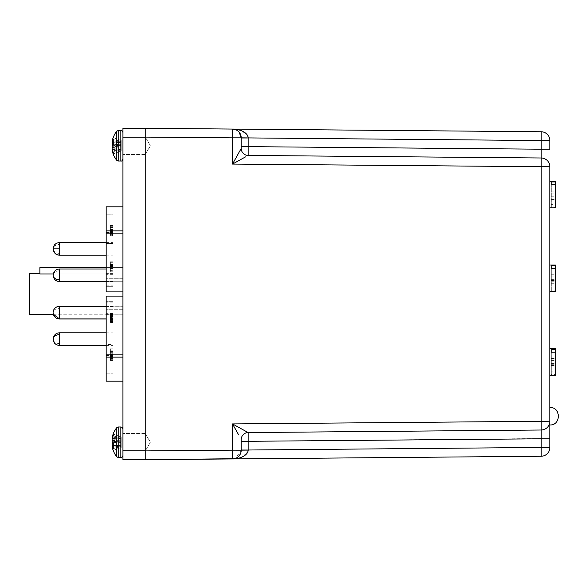 <?xml version="1.0" encoding="UTF-8"?>
<svg xmlns="http://www.w3.org/2000/svg" width="588" height="588" viewBox="0 0 588 588"><rect width="100%" height="100%" fill="white"/><g stroke="black" fill="none" stroke-linecap="round" stroke-linejoin="round"><path stroke-width="0.44" stroke-dasharray="2.94 2.21" d="M122.892 145.743L122.892 137.019L122.892 145.743M145.214 145.743L145.214 137.019L145.214 145.743M122.892 442.257L122.892 450.981L122.892 442.257M145.214 442.257L145.214 450.981L145.214 442.257M29.4 314.235L29.4 273.765M122.892 294L122.892 296.095L106.149 296.095L122.892 296.095L122.892 294M122.892 354.167L122.892 296.095L122.892 354.167L106.149 354.167L106.149 296.095L106.149 306.752L122.892 306.752L122.892 309.707L106.149 309.707L106.149 314.124L122.892 314.235L106.149 314.124L106.149 309.707L122.892 309.707L122.892 306.752L106.149 306.752L106.149 354.167L106.149 296.095M106.149 302.864L106.149 344.443L106.149 302.864L113.124 302.864L113.124 344.443L106.149 344.443M113.124 344.443L113.124 302.864M113.124 243.447L113.124 286.187L106.149 286.187L106.149 243.447L106.149 286.187L113.124 286.187L113.124 243.447L106.149 243.447M145.214 128.368L145.214 459.632L145.214 128.368L122.892 128.368L122.892 450.842L145.214 450.842M145.214 459.632L122.892 459.632L122.892 450.842M122.892 278.293L122.892 206.814L122.892 281.248L122.892 278.293L106.149 278.293L122.892 278.293M122.892 291.905L106.149 291.905L122.892 291.905L106.149 291.905L106.149 233.833L106.149 281.248L122.892 281.248L122.892 233.833L122.892 291.905L122.892 233.833L122.892 281.248L106.149 281.248L106.149 233.833L122.892 233.833M122.892 309.707L122.892 381.186L122.892 309.707M122.892 230.871L106.149 230.871L106.149 206.814L106.149 267.628L122.892 267.628L106.149 267.628L106.149 206.814M106.149 230.871L106.149 233.833M106.149 354.167L106.149 309.707L106.149 357.129L122.892 357.129M122.892 381.186L106.149 381.186L106.149 357.129M106.149 381.186L106.149 314.124L106.149 381.186M106.149 267.628L39.866 267.628L39.866 273.964L106.149 273.964L106.149 278.293L106.149 267.628L106.149 273.964L53.258 273.964M106.149 232.598L106.149 274.346L106.149 232.598L113.124 232.598L113.124 274.346L113.124 214.848L106.149 214.848L106.149 274.295L106.149 214.833L113.124 214.833L113.124 232.598M106.149 291.905L106.149 281.248L106.149 291.905M106.149 286.327L106.149 243.557L106.149 286.327L113.124 286.327L106.149 286.327M106.149 344.553L106.149 301.813L106.149 344.553L113.124 344.553L113.124 301.813L106.149 301.813L113.124 301.813L113.124 344.553M113.124 355.49L113.124 373.167L106.149 373.152L106.149 313.705L106.149 373.167L106.149 313.654L106.149 373.152L113.124 373.167L113.124 313.705L113.124 355.49L106.149 355.49M113.124 243.557L113.124 286.327L113.124 243.557L106.149 243.557M113.124 355.402L113.124 313.654L113.124 373.152L113.124 355.402L106.149 355.402M113.124 301.673L106.149 301.673L113.124 301.673M113.124 232.51L113.124 274.295L113.124 232.51L106.149 232.51M113.124 227.475L110.331 227.475L110.331 225.424L113.124 225.424L113.124 235.538L110.331 235.538L110.331 233.943L113.124 233.943L113.124 225.079L110.331 225.079L110.331 235.296L110.331 225.873L113.124 225.873L113.124 233.943M113.124 268.113L110.331 268.113L110.331 266.202L113.124 266.202L113.124 265.71L110.331 265.71L110.331 269.921L113.124 269.921L110.331 269.723L110.331 270.612L113.124 270.612L113.124 262.197L113.124 271.781L113.124 261.814L113.124 270.899L110.331 270.899L110.331 262.197L110.331 269.973L110.331 265.475L113.124 265.475M113.124 317.623L113.124 313.492L113.124 319.571L110.331 319.571L110.331 313.492L110.331 319.299L113.124 319.299L113.124 317.623L110.331 317.623M113.124 313.595L110.331 313.492L113.124 313.595M113.124 356.887L110.331 356.887L110.331 359.297L113.124 359.297L113.124 350.132L113.124 360.15L113.124 356.497L113.124 359.474L110.331 359.474L110.331 350.132L113.124 350.132M110.331 354.432L113.124 354.432M113.124 358.18L110.331 358.18L110.331 360.444L113.124 360.444L110.331 360.15L110.331 356.887M113.124 358.731L113.124 348.831L113.124 358.731L110.331 358.731L110.331 348.831L113.124 348.912M113.124 318.564L113.124 315.646L110.331 315.646L110.331 316.873L113.124 316.873L113.124 320.217L113.124 314.786L113.124 322.415L113.124 315.756L110.331 315.756L110.331 318.564L113.124 318.564L110.331 318.909L113.124 318.909L113.124 314.492L110.331 314.315L113.124 314.315L110.331 314.492L110.331 318.564M113.124 314.617L110.331 314.786L110.331 322.415L110.331 314.609L113.124 314.617L110.331 314.609M113.124 315.976L110.331 316.035L113.124 315.976M113.124 322.518L110.331 322.415L113.124 322.518M113.124 321.496L110.331 321.335L113.124 321.496M110.331 318.909L110.331 316.991L113.124 316.991L113.124 318.909L113.124 312.654L113.124 318.931L106.149 318.931M113.124 264.813L113.124 265.232L110.331 265.232L110.331 264.813L113.124 264.813M113.124 235.296L110.331 235.296L113.124 235.296L113.124 235.986L113.124 225.873M113.124 231.694L110.331 231.694M113.124 230.246L110.331 230.246M113.124 226.961L110.331 226.961M113.124 229.68L110.331 229.68L110.331 227.475M113.124 231.393L110.331 231.393L110.331 229.68M110.331 233.943L110.331 231.393M113.124 269.973L110.331 269.973M113.124 262.836L110.331 262.836L110.331 262.226L113.124 262.197L110.331 262.226L110.331 261.814L110.331 268.113M113.124 271.781L110.331 271.781L110.331 262.836M113.124 265.842L110.331 265.842L110.331 271.781M110.331 265.475L110.331 265.842M113.124 315.484L110.331 315.484L113.124 315.491M113.124 357.754L110.331 357.754M113.124 356.497L110.331 356.497M113.124 353.947L110.331 353.947L110.331 358.18M113.124 353.682L110.331 353.947M113.124 351.315L110.331 351.315L110.331 353.682M113.124 352.653L110.331 352.653L110.331 351.315M113.124 351.764L110.331 351.764L110.331 352.653M110.331 350.132L110.331 351.764M113.124 358.467L110.331 358.467L110.331 356.578L110.331 358.731M113.124 356.578L110.331 356.578M113.124 358.335L110.331 358.335M113.124 356.181L110.331 356.181M113.124 351.822L113.124 355.689L110.331 355.703L110.331 356.857L110.331 351.822L110.331 355.689L113.124 355.689L113.124 351.822L110.331 351.822M113.124 354.814L110.331 354.814M113.124 355.292L110.331 355.292M113.124 348.831L110.331 348.831M110.331 358.467L110.331 348.912M113.124 320.063L110.331 320.063M113.124 320.445L110.331 320.445M113.124 316.763L110.331 316.763M113.124 316.506L110.331 316.506M113.124 320.217L110.331 320.217M113.124 319.262L110.331 319.262M110.331 268.54L113.124 268.54M110.331 266.202L110.331 265.71L110.331 266.202M113.124 261.814L110.331 261.814M113.124 266.474L110.331 266.474M113.124 268.863L110.331 268.863M113.124 234.7L110.331 234.7M113.124 226.248L110.331 226.248M113.124 235.244L110.331 235.244L110.331 225.873M113.124 235.986L110.331 235.986L110.331 235.244M110.331 235.296L110.331 235.986M113.124 227.321L113.124 230.364L110.331 230.364L110.331 226.079L113.124 226.079L113.124 227.321L110.331 227.321L110.331 230.555L113.124 230.555L113.124 226.321L110.331 226.321L110.331 227.321M113.124 232.084L113.124 234.369L110.331 234.369L110.331 231.047L113.124 231.047L113.124 232.084L110.331 232.084L110.331 234.568L113.124 234.568L113.124 231.202L110.331 231.202L110.331 232.084M110.331 315.609L113.124 315.609L113.124 318.387L110.331 318.387L110.331 314.492M110.331 229.269L113.124 229.269M110.331 233.59L113.124 233.59M110.331 317.27L113.124 317.27M113.124 314.492L113.124 315.609M110.331 356.857L113.124 356.857M113.124 275.272L113.124 281.549L113.124 275.272M113.124 339.136L113.124 332.859L113.124 339.136M549.876 416.238L549.876 407.513L549.876 416.238M113.124 312.654L113.124 306.37L113.124 312.654M113.124 312.728L113.124 306.451L113.124 312.728M113.124 339.107L113.124 332.823L113.124 339.107M555.462 181.288L555.462 204.374L551.272 204.374L551.272 184.72L551.272 207.167L555.462 207.167L555.462 207.799M549.876 194.547L549.876 181.288L549.876 194.547M551.272 207.167L551.272 204.374M555.462 207.167L555.462 204.374M551.272 196.774L555.462 196.774M551.272 191.056L555.462 191.056M551.272 193.151L555.462 193.151M551.272 195.944L555.462 195.944M551.272 198.031L555.462 198.031M551.272 199.567L555.462 199.567M555.462 265.012L555.462 288.098L551.272 288.098L551.272 268.444L551.272 290.884L555.462 290.884L555.462 291.523M549.876 278.271L549.876 265.012L549.876 278.271M551.272 290.884L551.272 288.098M555.462 290.884L555.462 288.098M551.272 280.498L555.462 280.498M551.272 274.78L555.462 274.78M551.272 276.875L555.462 276.875M551.272 279.668L555.462 279.668M551.272 281.755L555.462 281.755M551.272 283.291L555.462 283.291M113.124 281.63L59.403 281.63L59.403 275.346L59.403 281.63A6.277 6.277 0 0 1 53.118 275.346A6.277 6.277 0 0 1 59.403 269.069L59.403 275.346L59.403 269.069L113.124 269.069L113.124 281.63L113.124 269.069M113.124 248.864L113.124 255.141L113.124 248.864M113.124 248.893L113.124 255.177L113.124 248.893M145.214 128.302L145.214 137.092L232.503 137.849L232.503 129.059A8.791 8.791 0 0 1 241.22 137.849L241.22 148.455A6.975 6.975 0 0 0 248.136 155.43L541.166 157.988A8.791 8.791 0 0 1 549.876 166.779L549.876 421.221A8.791 8.791 0 0 1 541.166 430.012L541.166 421.221L232.503 423.919L232.503 458.941L541.166 456.244A8.791 8.791 0 0 0 549.876 447.453L549.876 421.221A8.791 8.791 0 0 1 541.166 430.012A8.791 8.791 0 0 0 549.876 421.221L541.166 421.221L541.166 166.779L549.876 166.779A8.791 8.791 0 0 0 541.166 157.988L541.166 166.779L232.503 164.081L245.556 156.871M248.136 155.43A6.975 6.975 180 0 1 241.22 148.455L241.22 148.455A6.975 6.975 0 0 0 248.136 155.43L541.166 157.988L541.166 149.198L248.136 146.64L248.136 155.43A6.975 6.975 0 0 1 241.22 148.455L232.503 164.081L232.503 137.849L241.22 137.849L241.22 146.64L241.22 137.849L248.136 137.908L241.22 137.989M145.214 459.698L145.214 450.908L241.22 450.151A8.791 8.791 0 0 1 232.503 458.941L235.832 458.714M232.503 423.919L248.136 432.57A6.975 6.975 0 0 0 241.22 439.545A6.975 6.975 0 0 1 248.136 432.57A6.975 6.975 0 0 0 241.22 439.545A6.975 6.975 0 0 1 248.136 432.57L248.136 432.57A6.975 6.975 0 0 0 241.22 439.545L241.22 450.151L235.722 458.302L234.421 458.714M232.532 423.97L238.684 434.944M541.166 131.756L541.166 140.547L549.876 140.547A8.791 8.791 0 0 0 541.166 131.756A8.791 8.791 0 0 1 549.876 140.547L549.876 149.198L541.166 149.198L541.166 140.547L248.136 137.989L248.136 146.64L241.22 146.64L241.22 148.455M241.22 441.36L241.22 450.011L241.22 441.36L541.166 438.56M541.166 157.988A8.791 8.791 0 0 1 549.876 166.779M541.173 430.085L248.136 432.57L248.136 450.011L541.166 447.453L541.166 456.244A8.791 8.791 0 0 0 549.876 447.453L541.166 447.453L541.166 438.802L549.876 438.802M237.412 130.609L232.503 129.059L234.105 129.22M234.303 129.264L235.839 129.75M238.581 131.572L241.22 137.849M239.213 132.256L237.971 131.028M248.136 137.886L247.026 134.696L241.08 130.565M238.228 129.713L232.547 129.059M241.22 450.18L240.61 453.37M239.794 454.943L237.376 457.42M237.287 457.479L235.751 458.287M238.258 458.28L241.102 457.427M243.528 456.303L248.136 450.092L241.22 450.151M555.462 348.735L555.462 371.822L551.272 371.822L551.272 352.168L551.272 374.607L555.462 374.607L555.462 375.247M549.876 361.995L549.876 348.735L549.876 361.995M551.272 374.607L551.272 371.822M555.462 374.607L555.462 371.822M551.272 364.222L555.462 364.222M551.272 358.504L555.462 358.504M551.272 360.598L555.462 360.598M551.272 363.384L555.462 363.384M551.272 365.479L555.462 365.479M551.272 367.015L555.462 367.015M120.878 426.984L118.269 426.984L118.269 457.537L118.269 426.984L118.269 457.537L120.878 457.537L120.878 426.984L120.878 457.537L120.878 426.984L122.157 427.439M112.418 446.123A23.704 21.807 -167.1 0 0 113.19 448.629L113.19 450.401L121.216 447.512L121.216 445.359L113.19 447.409A23.704 9.048 -5.4 0 1 112.271 446.174L121.216 445.359L121.216 447.512L121.216 446.277L113.19 448.629A23.704 21.807 -167.1 0 1 112.271 445.454L121.216 445.608L121.216 447.512L113.19 450.401A23.704 21.807 -12.9 0 1 112.551 448.446A23.704 23.704 0 0 0 116.681 456.758L116.681 427.763A23.704 23.704 0 0 0 112.551 436.075A23.704 21.807 -167.1 0 1 113.19 434.113L121.216 437.009L121.216 438.244L113.19 435.892A23.704 21.807 -12.9 0 0 112.271 439.067L121.216 439.096L121.216 438.244L121.216 440.78L121.216 439.096L112.242 439.258M113.19 434.694L113.19 434.113L121.216 437.009L121.216 439.162L112.418 438.398L121.216 439.162L121.216 437.009L121.216 438.244L113.19 435.892L113.19 434.694M112.242 441.647L121.216 442.308L121.216 441.125L121.216 442.419L112.271 441.75A23.704 9.048 -174.6 0 0 113.19 443.131L121.216 442.69L121.216 445.667L113.19 447.409L113.19 443.131L121.216 442.69L121.216 445.667L121.216 442.102L121.216 445.417L112.242 445.263L112.271 442.764A23.704 9.048 -5.4 0 1 113.19 441.39L113.19 437.112A23.704 9.048 -174.6 0 0 112.271 438.347L112.271 437.237A23.704 21.807 -167.1 0 1 112.551 436.075M122.892 454.517L122.892 430.004L122.892 454.517M112.242 447.13L121.216 446.682L112.271 447.284M112.117 440.449L121.216 440.78L112.117 440.794M121.216 438.846L113.19 437.112L121.216 438.846L121.216 441.831L121.216 438.846M112.418 438.398L121.216 439.126L112.271 438.347A23.704 9.048 -174.6 0 1 113.19 437.112L113.19 441.39L121.216 441.831L113.19 441.39A23.704 9.048 -5.4 0 0 112.551 442.257M112.867 442.727L121.216 441.831L112.271 442.764M113.19 445.469L121.216 445.608L121.216 446.277L113.19 448.629L113.19 450.401M112.271 446.174L121.216 445.359L112.242 446.138M112.551 145.743A23.704 9.048 -174.6 0 0 113.19 146.61A23.704 9.048 -174.6 0 1 112.271 145.236L112.271 142.546A23.704 21.807 -12.9 0 1 113.19 139.371L113.19 137.599L121.216 140.488L121.216 142.641L113.19 141.943L121.216 142.641L113.19 140.591L121.216 142.333L121.216 141.723L113.19 139.371A23.704 21.807 -12.9 0 0 112.418 141.877L121.216 142.641L112.271 141.826A23.704 9.048 -174.6 0 1 113.19 140.591L113.19 144.868L121.216 145.309L121.216 149.756L113.19 152.108L121.216 149.756L121.216 142.333L121.216 145.309L113.19 144.868A23.704 9.048 -5.4 0 0 112.271 146.25L121.216 145.692L112.242 146.353M118.269 161.016L118.269 130.463L118.269 161.016L118.269 130.463L116.681 131.242L116.681 160.237L116.681 131.242L116.681 160.237L118.269 161.016L120.878 161.016L120.878 130.463L120.878 161.016L122.157 160.561M112.242 149.624L121.216 148.838L112.242 149.624M113.19 150.888A23.704 9.048 -5.4 0 1 112.271 149.653A23.704 9.048 -5.4 0 0 113.19 150.888L121.216 149.154L113.19 150.888L113.19 146.61L121.216 146.169L121.216 149.154L121.216 146.169L113.19 146.61L113.19 150.888M122.892 133.483L122.892 157.996L122.892 133.483M116.681 131.242A23.704 23.704 0 0 0 112.551 139.554A23.704 21.807 -167.1 0 1 113.19 137.599L113.19 139.371L121.216 141.723L121.216 140.488L121.216 144.258L121.216 140.488L113.19 137.599M121.216 150.991L121.216 148.977L121.216 150.991L113.19 153.887L121.216 150.991M112.117 144.273L121.216 144.258L121.216 145.787L121.216 144.604L113.19 144.31M112.271 145.236L121.216 145.787L121.216 146.169L112.867 145.273M112.117 149.631L121.216 148.838L112.117 149.631L112.271 150.763A23.704 21.807 -12.9 0 0 112.551 151.924A23.704 23.704 0 0 0 116.681 160.237M118.269 130.463L120.878 130.463L120.878 161.016M112.551 151.924A23.704 21.807 -12.9 0 0 113.19 153.887L113.19 152.108A23.704 21.807 -167.1 0 1 112.271 148.933L121.216 148.904L112.242 148.742M112.117 147.206L121.216 146.875L112.117 147.551M112.117 141.708L121.216 142.502L112.117 141.848M112.271 140.716L121.216 141.318L112.242 140.87M112.242 141.862L113.19 141.943M145.214 137.158L122.892 137.158M106.149 273.648L113.124 273.648M113.124 274.148L106.149 274.148M106.149 285.136L113.124 285.136M113.124 303.004L106.149 303.004M106.149 313.911L113.124 313.911M113.124 314.404L106.149 314.404M106.149 314.352L113.124 314.352M113.124 313.852L106.149 313.852M113.124 284.996L106.149 284.996M106.149 274.089L113.124 274.089M113.124 273.596L106.149 273.596M59.403 281.549L59.403 268.995M59.403 270.833A6.277 4.439 0 0 0 53.118 275.272M59.403 345.413L59.403 332.823M59.403 339.136L53.118 339.136L59.403 339.136L59.403 332.859L59.403 339.136M59.403 319.005L59.403 306.37M59.403 317.167A6.277 4.439 180 0 1 53.118 312.728A6.277 4.439 180 0 1 59.403 308.288L59.403 312.728L59.403 308.288M53.118 339.107A6.277 4.439 180 0 0 59.403 343.546M59.403 255.177L59.403 242.587M59.403 248.864L53.118 248.864M59.403 253.332A6.277 4.439 0 0 1 53.118 248.893A6.277 4.439 0 0 1 59.403 244.454L59.403 248.893L59.403 244.454M549.876 421.221A8.791 8.791 0 0 1 541.166 430.012M248.136 450.011L241.22 450.011M113.19 443.69L112.117 443.727M112.94 442.823L112.242 442.874M113.19 444.036L112.117 444.072M112.242 437.391L112.683 437.413M112.271 437.237L112.727 437.259M112.271 439.067L121.216 438.913L112.271 439.067M121.216 445.498L112.117 446.292L121.216 445.498M112.271 441.75L121.216 442.419L112.271 441.75M113.19 446.094L121.216 445.395L113.19 445.278M113.19 446.057L112.117 446.152M112.242 145.126L112.94 145.177M112.117 143.928L113.19 143.964M112.683 150.587L112.242 150.609M113.19 141.906L121.216 142.605L113.19 142.722M112.727 150.741L112.271 150.763M112.271 142.546L113.19 142.531M112.271 146.25L121.216 145.581L112.271 146.25M112.271 141.826L121.216 142.605L112.242 142.737M145.214 137.019L122.892 137.019L145.214 137.019L150.454 145.743L145.214 137.019M145.214 433.54L122.892 433.54L145.214 433.54L150.454 442.257L145.214 433.54M53.324 314.235L122.892 314.235M145.214 154.46L122.892 154.46L145.214 154.46L150.454 145.743L145.214 154.46M145.214 450.981L122.892 450.981L145.214 450.981L150.454 442.257L145.214 450.981M113.124 274.346L106.149 274.346M113.124 313.705L106.149 313.705M113.124 313.654L106.149 313.654M113.124 274.295L106.149 274.295M110.331 313.308L113.124 313.308M110.331 316.844L113.124 316.844M110.331 321.533L113.124 321.533M110.331 315.829L113.124 315.829M110.331 265.511L113.124 265.511M110.331 264.541L113.124 264.541M106.149 281.549L113.124 281.549M106.149 268.995L113.124 268.995M106.149 345.413L113.124 345.413M53.118 339.136C53.501 335.329 55.595 333.234 59.403 332.859L113.124 332.859M106.149 306.37L113.124 306.37M53.302 314.235L53.118 312.728C53.721 308.715 55.809 306.627 59.403 306.451L113.124 306.451M106.149 319.005L113.124 319.005M106.149 345.384L113.124 345.384M106.149 332.823L113.124 332.823M106.149 255.141L113.124 255.141M106.149 242.587L113.124 242.587M53.118 248.893C53.721 244.887 55.809 242.793 59.403 242.616L113.124 242.616M106.149 255.177L113.124 255.177M232.503 129.059L235.847 129.75M235.847 458.25L232.503 458.941L235.847 458.25M122.436 427.719L122.892 428.99M120.878 457.537L122.157 457.082M122.436 456.803L122.892 455.531M118.269 426.984L116.681 427.763M118.269 457.537L116.681 456.758M120.878 130.463L122.157 130.918"/><path stroke-width="0.88" d="M39.866 273.765L29.4 273.765L29.4 314.235L53.324 314.235M106.149 296.095L122.892 296.095L106.149 296.095L106.149 354.167L122.892 354.167M145.214 137.158L145.214 450.908L145.214 137.158L122.892 137.158L122.892 128.368L145.214 128.368M145.214 450.842L122.892 450.842L122.892 137.158M122.892 450.842L122.892 459.632L145.214 459.632M106.149 206.814L122.892 206.814L106.149 206.814L106.149 230.871L122.892 230.871M122.892 357.129L106.149 357.129L106.149 381.186L122.892 381.186M106.149 357.129L106.149 354.167M122.892 233.833L106.149 233.833L106.149 291.905L122.892 291.905M106.149 233.833L106.149 230.871M53.258 273.964L39.866 273.964L39.866 267.628L106.149 267.628M245.556 156.871L232.503 164.081L232.503 137.849L145.214 137.092L145.214 128.302L541.166 131.756A8.791 8.791 0 0 1 549.876 140.547L549.876 149.198L541.166 149.198L541.166 157.988A8.791 8.791 0 0 1 549.876 166.779L549.876 447.453A8.791 8.791 0 0 1 541.166 456.244L145.214 459.698L145.214 450.908L232.503 450.151L232.532 423.97M106.149 318.931L59.403 318.931L59.403 306.37A6.277 6.277 0 0 0 53.118 312.654A6.277 6.277 0 0 0 59.403 318.931L53.302 314.235M549.876 207.799L555.462 207.799L555.462 184.72L551.272 184.72L551.272 181.927L551.272 184.72M551.272 181.927L555.462 181.927L555.462 181.288L549.876 181.288M555.462 181.927L555.462 184.72M549.876 291.523L555.462 291.523L555.462 268.444L551.272 268.444L551.272 265.651L551.272 268.444M551.272 265.651L555.462 265.651L555.462 265.012L549.876 265.012M555.462 265.651L555.462 268.444M238.684 434.944L232.503 423.919L549.876 421.221A8.791 8.791 0 0 1 541.166 430.012L248.136 432.57L541.166 430.012L541.166 438.802L541.166 157.988L248.136 155.43L248.136 146.64L241.22 146.64L241.22 148.455L241.22 137.849L239.213 132.256M145.214 128.302L232.503 129.059C240.999 128.904 248.364 133.505 248.136 137.908L248.136 137.886M541.166 131.756L232.503 129.059A8.791 8.791 0 0 1 241.22 137.849L232.503 137.849L232.503 129.059A8.791 8.791 0 0 1 241.22 137.849L541.166 140.547L541.166 131.756A8.791 8.791 0 0 1 549.876 140.547L541.166 140.547L541.166 149.198L248.136 146.64L248.136 137.989L241.22 137.989M234.421 458.714L145.214 459.698M549.876 421.221A8.791 8.791 0 0 1 541.166 430.012L248.136 432.57A6.975 6.975 0 0 0 241.22 439.545L241.22 450.151A8.791 8.791 0 0 1 232.503 458.941A8.791 8.791 0 0 0 241.22 450.151L248.136 450.092C248.364 454.495 240.999 459.096 232.503 458.941L232.503 450.151L241.22 450.18M235.839 129.75L237.295 130.529M237.581 130.727L238.044 131.087M238.074 131.109L238.581 131.572M237.971 131.028L237.412 130.609M235.876 129.764L232.547 129.059M241.08 130.565L238.309 129.735M240.61 453.37L239.794 454.943M235.751 458.287L232.503 458.941M549.876 438.802L541.166 438.802L541.166 447.453L549.876 447.453A8.791 8.791 0 0 1 541.166 456.244L541.166 447.453L248.136 450.011L248.136 432.57A6.975 6.975 0 0 0 241.22 439.545M235.832 458.714L238.258 458.28M241.102 457.427L243.528 456.303M549.876 166.779L232.503 164.081L241.22 148.455A6.975 6.975 0 0 0 248.136 155.43L541.166 157.988M232.503 423.919L248.136 432.57M549.876 375.247L555.462 375.247L555.462 352.168L551.272 352.168L551.272 349.375L551.272 352.168M551.272 349.375L555.462 349.375L555.462 348.735L549.876 348.735M555.462 349.375L555.462 352.168M112.418 438.398L112.271 437.237A23.704 21.807 -167.1 0 1 112.551 436.075A23.704 21.807 -167.1 0 1 113.19 434.113L113.19 435.892A23.704 21.807 -12.9 0 0 112.271 439.067L112.242 439.258M113.19 444.036L112.117 444.072L112.271 445.454L113.19 445.278M112.551 436.075A23.704 23.704 0 0 1 116.681 427.763L116.681 456.758A23.704 23.704 0 0 1 112.551 448.446A23.704 21.807 -12.9 0 1 112.271 447.284A23.704 21.807 -12.9 0 0 112.551 448.446A23.704 21.807 -12.9 0 0 113.19 450.401M112.117 446.292L112.242 447.13L112.117 446.292M116.681 427.763L118.269 426.984L118.269 457.537L120.878 457.537C121.672 457.817 122.341 457.148 122.892 455.531M118.269 426.984L120.878 426.984L120.878 457.537M113.19 445.469L112.271 445.454A23.704 21.807 -167.1 0 0 112.418 446.123M112.551 442.257A23.704 9.048 -5.4 0 0 112.271 442.764L112.117 443.727L113.19 443.69M112.242 446.138L113.19 446.057L112.271 446.174A23.704 9.048 -5.4 0 0 113.19 447.409L113.19 443.131A23.704 9.048 -174.6 0 1 112.271 441.75L112.242 441.647M120.878 130.463L118.269 130.463L118.269 161.016L120.878 161.016L120.878 130.463C121.672 130.183 122.341 130.852 122.892 132.469L122.157 130.918M112.455 149.742L112.271 150.763A23.704 21.807 -12.9 0 0 112.551 151.924A23.704 23.704 0 0 0 116.681 160.237L116.681 131.242A23.704 23.704 0 0 0 112.551 139.554A23.704 21.807 -167.1 0 0 112.271 140.716A23.704 21.807 -167.1 0 1 112.551 139.554A23.704 21.807 -167.1 0 1 113.19 137.599M112.242 148.742L112.271 148.933A23.704 21.807 -167.1 0 0 113.19 152.108L113.19 153.887A23.704 21.807 -12.9 0 1 112.551 151.924M112.242 146.353L112.271 146.25A23.704 9.048 -5.4 0 1 113.19 144.868L113.19 140.591A23.704 9.048 -174.6 0 0 112.271 141.826L112.418 141.877A23.704 21.807 -12.9 0 0 112.271 142.546L112.271 145.236A23.704 9.048 -174.6 0 0 112.551 145.743M113.19 144.31L112.117 144.273L113.19 143.964M59.403 279.712A6.277 4.439 0 0 1 53.118 275.272C53.721 271.259 55.816 269.164 59.403 268.995L59.403 281.549L106.149 281.549M59.403 334.668A6.277 4.439 180 0 0 53.118 339.107C53.721 335.094 55.809 332.999 59.403 332.823L59.403 345.413C55.595 345.038 53.501 342.944 53.118 339.136L53.118 339.136M59.403 255.177C55.809 255.001 53.721 252.906 53.118 248.893L53.118 248.878C53.501 245.056 55.595 242.962 59.403 242.587L59.403 255.177L106.149 255.177M106.149 255.141L59.403 255.141C55.595 254.766 53.501 252.671 53.118 248.864L59.403 248.864M541.166 438.802L241.22 441.36M241.22 148.455A6.975 6.975 180 0 0 248.136 155.43M241.22 450.011L248.136 450.011M112.94 442.823L112.242 442.874M112.867 442.727L112.271 442.764M112.683 437.413L112.242 437.391M112.727 437.259L112.271 437.237M113.19 446.094L112.271 446.174M112.867 145.273L112.271 145.236M112.94 145.177L112.242 145.126M112.242 150.609L112.683 150.587M113.19 142.722L112.242 142.737M112.271 150.763L112.727 150.741M113.19 142.531L112.271 142.546M113.19 141.943L112.242 141.862M113.19 141.906L112.271 141.826M59.403 268.995L106.149 268.995M53.118 275.272C53.721 279.285 55.809 281.373 59.403 281.549M59.403 345.413L106.149 345.413M549.876 407.513C561.099 406.867 561.099 425.602 549.876 424.955M59.403 306.37L106.149 306.37M59.403 319.005L106.149 319.005M53.118 339.107C53.721 343.113 55.809 345.207 59.403 345.384L106.149 345.384M59.403 332.823L106.149 332.823M59.403 242.587L106.149 242.587M120.878 426.984C122.01 427.16 122.686 427.829 122.892 428.99M116.681 456.758L118.269 457.537M113.19 446.057L112.117 446.152M120.878 161.016C121.672 161.296 122.341 160.627 122.892 159.01L122.157 160.561M118.269 161.016L116.681 160.237M118.269 130.463L116.681 131.242"/></g></svg>
